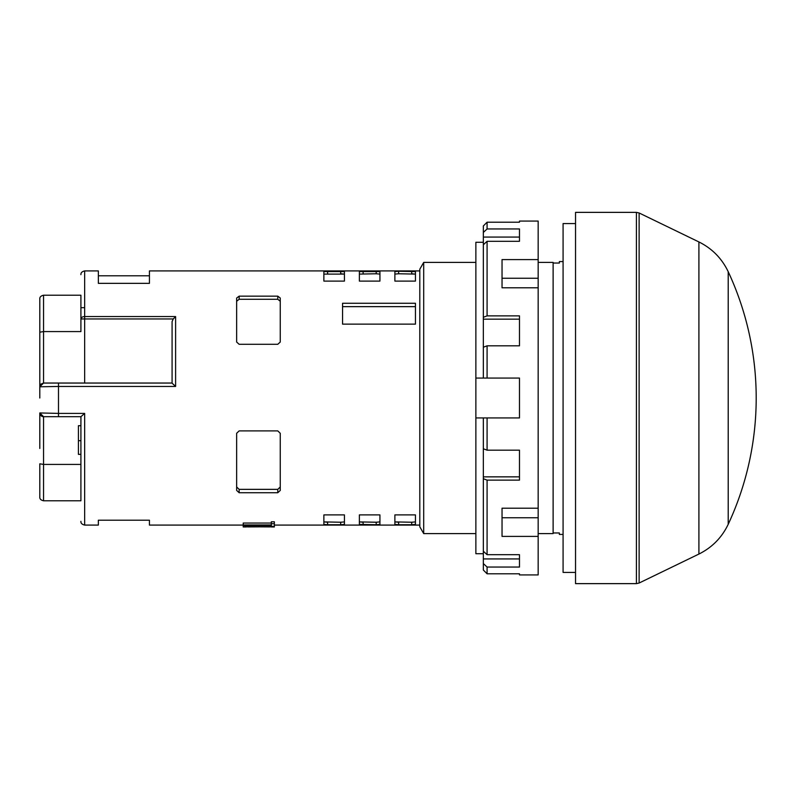 <?xml version="1.0" encoding="UTF-8"?>
<svg xmlns="http://www.w3.org/2000/svg" width="796" height="796" viewBox="0 0 796 796"><rect width="100%" height="100%" fill="white"/><g stroke="black" fill="none" stroke-linecap="round" stroke-linejoin="round"><path stroke-width="1.19" d="M728.211 524.305A299.017 299.017 0 0 0 728.211 271.695C721.853 258.421 712.092 248.501 698.908 241.944L698.908 554.056C712.092 547.499 721.853 537.579 728.211 524.305L728.211 271.695M39.8 448.456L39.8 412.955A3.741 3.741 90 0 0 43.541 416.686L39.8 412.955L39.8 448.456M39.8 307.674L39.8 332.181L39.8 298.948L39.8 332.181L43.541 331.584L43.541 295.216C40.885 295.853 39.641 297.097 39.8 298.948M271.337 523.052L243.218 523.052L243.218 523.678M274.361 526.365L274.361 521.788L271.337 521.788L271.337 524.952L243.218 524.952L243.218 525.569L271.337 525.569L271.337 526.365L274.361 526.365L274.361 526.952L272.282 526.365M376.2 524.743L379.931 524.405L379.931 514.903L359.374 514.903L359.374 524.405L376.2 524.743L376.2 522.236L379.931 521.907L379.931 514.903L379.931 524.405M411.701 524.743L415.442 524.405L415.442 514.903L394.886 514.903L394.886 524.405L398.627 524.743L411.701 524.743L411.701 522.236L415.442 521.907L415.442 514.903M340.688 524.743L344.429 524.405L344.429 514.903L323.873 514.903L323.873 524.405L327.604 524.743L340.688 524.743L340.688 522.236L344.429 521.907L344.429 514.903M236.651 490.435L239.148 492.724L277.774 492.724L280.262 490.435L280.262 433.293L277.774 430.895L239.148 430.895L236.651 433.293L236.651 490.435M342.559 324.131L415.442 324.131L415.442 303.276L342.559 303.276L342.559 324.131L342.559 303.276M236.651 298.052L236.651 342.041L239.148 344.29L277.774 344.29L280.262 342.041L280.262 298.052L277.774 296.152L239.148 296.152L236.651 298.052L236.651 342.041L236.651 305.565M398.627 271.257L394.886 271.595L394.886 281.097L415.442 281.097L415.442 271.595L398.627 271.257L398.627 273.764L394.886 274.093L394.886 281.097L394.886 274.093M344.429 271.595L323.873 271.595L323.873 281.097L344.429 281.097L344.429 271.595M379.931 271.595L359.374 271.595L359.374 281.097L379.931 281.097L379.931 271.595L379.931 281.097L379.931 271.595L379.931 274.093L376.2 273.764L379.931 274.093M80.913 440.695L78.426 440.695L78.426 454.367L80.913 454.367L80.913 464.416L43.541 464.416L43.541 416.686L58.486 416.686L58.486 413.403L84.655 413.403L84.655 525.081L98.356 525.081L98.356 520.206L98.356 525.081M149.439 520.206L149.439 525.081L149.439 520.206L98.356 520.206M149.439 525.081L243.218 525.081M274.361 525.081L419.8 525.081M175.608 316.559L173.239 318.957L172.085 321.614L172.085 383.155L175.608 386.448L175.608 316.559L84.655 316.559L84.655 270.919L98.356 270.919L98.356 283.346L149.439 283.346L149.439 270.919L419.8 270.919M419.8 398L419.8 269.207L423.691 262.411L423.691 533.589L419.8 526.793L419.8 398M538.166 262.411L553.12 262.411L553.12 533.589L538.166 533.589M475.869 262.411L423.691 262.411L419.8 269.207M553.12 532.962L559.349 532.962L559.349 534.424L563.08 534.424M575.538 223.576L563.08 223.576L563.08 572.423L575.538 572.423M636.412 212.363L575.538 212.363L575.538 583.637L636.412 583.637L639.128 583.02L639.128 212.98L636.412 212.363L636.412 583.637M39.8 463.819L39.8 497.052L39.8 463.819L43.541 464.416L43.541 500.784C40.885 500.147 39.641 498.903 39.8 497.052M40.885 384.15L39.8 386.786L39.8 398M171.866 383.045L43.541 383.045L39.8 386.786L39.8 332.181M43.541 295.216L80.913 295.216L80.913 331.584L43.541 331.584L43.541 383.045L40.904 384.13M80.913 331.584L80.913 318.957A3.741 2.398 0 0 1 84.655 316.559L84.655 318.957L173.239 318.957M58.486 416.686L80.953 416.686L80.913 425.711L78.426 425.711L78.426 440.695M80.913 464.416L80.913 500.784L43.541 500.784M172.085 383.155L172.085 321.614M39.8 386.786L58.486 386.448L58.486 383.045M175.608 386.448L58.486 386.448L58.486 413.403L39.8 412.955M80.913 477.043L80.913 416.686M84.655 413.403L80.953 416.686M149.439 283.346L149.439 275.794L98.356 275.794L98.356 283.346M323.873 281.097L323.873 271.595L323.873 281.097M280.262 305.565L280.262 298.052M280.262 453.959L280.262 490.435L280.262 486.973L277.774 489.351L239.148 489.351L236.651 486.973L236.651 433.293M398.627 524.743L398.627 522.236L394.886 521.907L394.886 524.405L394.886 514.903L394.886 521.907L411.701 522.236M323.873 524.405L323.873 514.903L323.873 524.405L323.873 521.907L340.688 522.236M553.12 263.038L559.349 263.038L559.349 261.576L563.08 261.576M359.374 281.097L359.374 274.093L376.2 273.764L376.2 271.257M323.873 271.595L323.873 274.093L344.429 274.093L340.688 273.764L340.688 271.257M344.429 281.097L344.429 274.093M411.701 271.257L411.701 273.764L415.442 274.093L398.627 273.764M415.442 281.097L415.442 274.093M236.651 301.246L239.148 299.276L239.148 296.152M277.774 296.152L277.774 299.276L239.148 299.276M277.774 299.276L280.262 301.246M342.559 306.649L415.442 306.649L415.442 324.131M419.8 526.793L423.691 533.589L475.869 533.589M280.262 433.293L280.262 486.973M327.604 524.743L327.604 522.236L323.873 521.907M363.115 524.743L363.115 522.236L359.374 521.907L376.2 522.236M359.374 514.903L359.374 521.907M245.277 525.569L245.277 526.833L243.218 526.952L243.218 525.569M245.277 526.833L272.282 526.833M243.218 523.052L243.218 524.952M274.361 523.698L271.337 523.698M269.894 526.912L258.859 526.843L269.894 526.912M247.675 526.912L258.859 526.852L247.675 526.912M538.166 536.404L538.166 574.921L519.48 574.921L519.48 573.797L487.082 573.797L487.082 567.05L519.48 567.05L519.48 554.703L487.082 554.703L487.082 480.127L519.48 480.127L519.48 450.178L487.082 450.178L487.082 417.93L519.48 417.93L519.48 378.07L483.341 378.07L487.082 378.07L487.082 345.822L519.48 345.822L519.48 315.873L487.082 315.873L487.082 241.297L519.48 241.297L519.48 228.95L487.082 228.95L487.082 222.203L519.48 222.203L519.48 221.079L538.166 221.079L538.166 259.595L502.037 259.595L502.037 287.794L538.166 287.794L538.166 508.206L502.037 508.206L502.037 536.404L538.166 536.404L538.166 508.206M487.082 345.822L483.341 347.225L483.341 378.07L475.869 378.07L475.869 242.282L483.341 242.282L483.341 225.964L487.082 222.203M483.341 225.964L483.341 232.432L487.082 228.95M519.48 241.297L519.48 237.069L483.341 237.069L483.341 232.432M519.48 319.156L483.341 319.156L483.341 244.78L487.082 241.297M483.341 317.286L487.082 315.873M538.166 259.595L538.166 287.794M538.166 278.242L502.037 278.242L502.037 287.794M502.037 508.206L502.037 517.758L538.166 517.758M475.869 378.07L475.869 417.93L487.082 417.93L483.341 417.93L483.341 448.775L487.082 450.178M519.48 476.844L483.341 476.844L483.341 478.714L487.082 480.127M483.341 478.714L483.341 551.22L487.082 554.703M519.48 554.703L519.48 558.931L483.341 558.931L483.341 563.568L487.082 567.05M483.341 563.568L483.341 570.035L487.082 573.797M483.341 553.717L475.869 553.717L475.869 417.93M483.341 570.035L483.341 551.22M483.341 349.106L483.341 319.156M483.341 244.78L483.341 237.069M483.341 476.844L483.341 446.894M84.655 383.045L84.655 318.957L80.913 318.957M363.115 273.764L363.115 271.257M327.604 273.764L327.604 271.257M239.148 489.351L239.148 492.724M277.774 492.724L277.774 489.351M258.859 526.644L258.859 525.569M84.655 307.674L80.913 307.674M698.908 554.056L639.128 583.02M84.655 270.919C81.998 271.555 80.754 272.799 80.913 274.65M84.655 525.081C81.998 524.445 80.754 523.201 80.913 521.35M243.218 526.952L246.243 526.952M271.327 526.952L274.361 526.952M698.908 241.944L639.128 212.98"/></g></svg>
